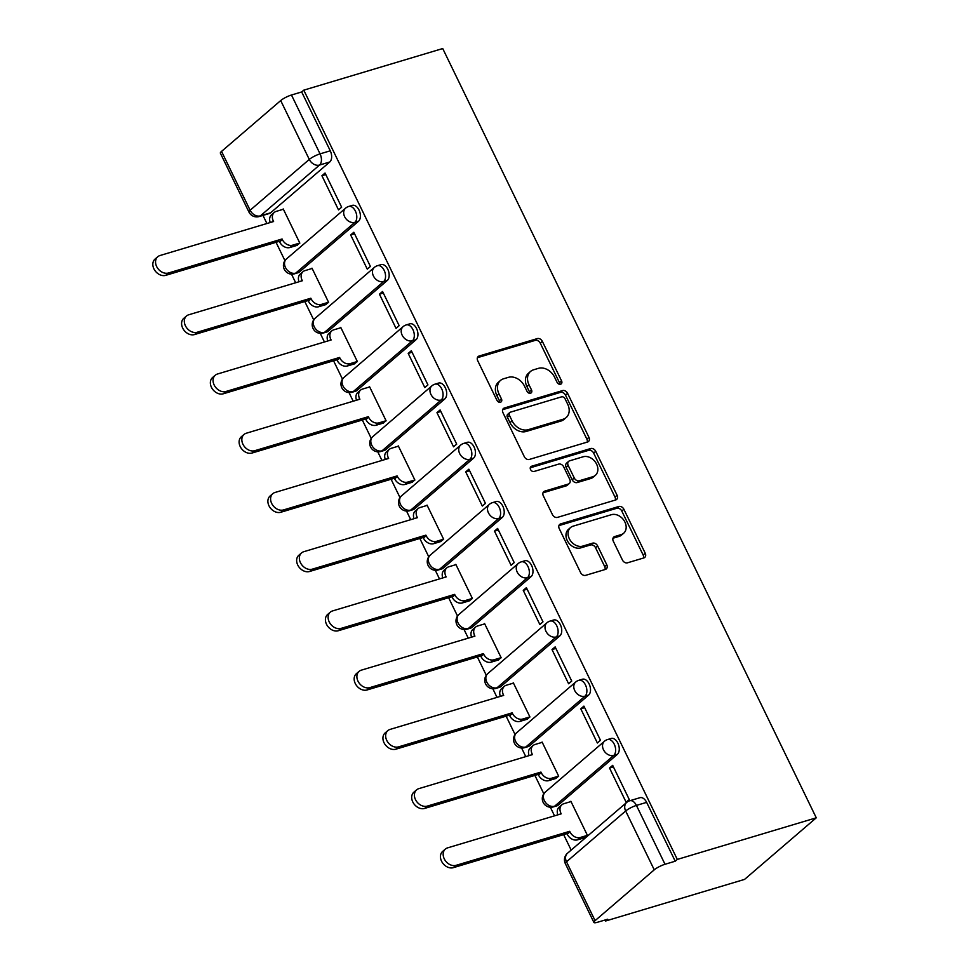 <?xml version="1.0" encoding="UTF-8"?>
<svg xmlns="http://www.w3.org/2000/svg" width="971" height="971" viewBox="0 0 971 971"><rect width="100%" height="100%" fill="white"/><g stroke="black" fill="none" stroke-linecap="round" stroke-linejoin="round"><path stroke-width="1.46" d="M560.583 384.237A2.962 2.282 49.3 0 0 561.25 383.873A2.962 2.282 49.3 0 0 561.578 380.948L542.352 341.355A4.236 3.253 49.3 0 0 537.303 338.588L479.128 356.017A4.236 3.253 49.3 0 0 478.181 356.527A4.236 3.253 49.3 0 0 477.708 360.702L496.934 400.307A2.962 2.282 49.3 0 0 500.466 402.237A2.962 2.282 49.3 0 0 501.133 401.873A2.962 2.282 49.3 0 0 501.461 398.947L498.973 393.825A13.545 10.426 49.3 0 1 500.49 380.45A13.545 10.426 49.3 0 1 503.524 378.799L508.367 377.355A13.545 10.426 49.3 0 1 524.51 386.179L526.998 391.301A2.962 2.282 49.3 0 0 530.518 393.243A2.962 2.282 49.3 0 0 531.186 392.879A2.962 2.282 49.3 0 0 531.513 389.954L529.025 384.832A13.545 10.426 49.3 0 1 530.542 371.444A13.545 10.426 49.3 0 1 533.577 369.805L538.432 368.349A13.545 10.426 49.3 0 1 554.562 377.185L557.051 382.307A2.962 2.282 49.3 0 0 560.583 384.237M559.806 384.322A2.962 2.282 49.3 0 0 559.49 382.744L540.252 343.151A4.236 3.253 49.3 0 0 535.215 340.384L477.404 357.704M499.689 402.322A2.962 2.282 49.3 0 0 499.373 400.744L496.885 395.622L498.973 393.825M529.753 393.316A2.962 2.282 49.3 0 0 529.426 391.75L526.937 386.628L529.025 384.832M622.447 560.049A4.236 3.253 49.3 0 0 627.484 562.816L643.809 557.924A4.236 3.253 49.3 0 0 644.756 557.415A4.236 3.253 49.3 0 0 645.23 553.227L623.88 509.253A4.236 3.253 49.3 0 0 618.83 506.498L560.655 523.915A4.236 3.253 49.3 0 0 559.709 524.425A4.236 3.253 49.3 0 0 559.235 528.612L580.585 572.587A4.236 3.253 49.3 0 0 585.634 575.342L605.346 569.443A4.236 3.253 49.3 0 0 606.292 568.933A4.236 3.253 49.3 0 0 606.766 564.746L597.626 545.92A4.236 3.253 49.3 0 0 592.589 543.165L582.806 546.09A11.324 8.715 49.3 0 1 570.232 540.313A11.324 8.715 49.3 0 1 570.584 527.532A11.324 8.715 49.3 0 1 573.133 526.161L611.427 514.691A11.324 8.715 49.3 0 1 624.001 520.468A11.324 8.715 49.3 0 1 623.649 533.249A11.324 8.715 49.3 0 1 621.112 534.62L614.728 536.538A4.236 3.253 49.3 0 0 613.781 537.048A4.236 3.253 49.3 0 0 613.308 541.235L622.447 560.049M816.271 817.813L677.309 859.42L303.777 90.157L442.727 48.55L816.271 817.813L744.563 879.398L605.601 921.006L605.103 919.986M587.528 442.011A4.236 3.253 49.3 0 0 588.475 441.502A4.236 3.253 49.3 0 0 588.948 437.326L567.598 393.34A4.236 3.253 49.3 0 0 562.549 390.585L504.374 408.002A4.236 3.253 49.3 0 0 503.427 408.524A4.236 3.253 49.3 0 0 502.954 412.699L524.304 456.673A4.236 3.253 49.3 0 0 529.353 459.441L587.528 442.011M595.733 451.297L617.095 495.271A4.236 3.253 49.3 0 1 616.621 499.458A4.236 3.253 49.3 0 1 615.663 499.968L557.488 517.385A4.236 3.253 49.3 0 1 552.45 514.63L543.311 495.805A4.236 3.253 49.3 0 1 543.784 491.629A4.236 3.253 49.3 0 1 544.731 491.12L568.326 484.056A4.236 3.253 49.3 0 0 569.273 483.534A4.236 3.253 49.3 0 0 569.746 479.358L563.69 466.869A4.236 3.253 49.3 0 0 558.641 464.114L534.074 471.469A2.962 2.282 49.3 0 1 530.785 469.952A2.962 2.282 49.3 0 1 530.882 466.614A2.962 2.282 49.3 0 1 531.55 466.25L590.696 448.541A4.236 3.253 49.3 0 1 595.733 451.297L593.645 453.093L614.995 497.067L617.095 495.271M262.971 215.404L266.916 223.512M276.043 242.313L284.94 260.641M291.494 274.138L295.682 282.755M304.797 301.544L313.706 319.872M320.26 333.369L324.435 341.986M333.563 360.775L342.472 379.103M349.026 392.6L353.201 401.217M362.329 420.006L371.225 438.346M377.78 451.843L381.967 460.448M391.082 479.237L399.991 497.577M406.546 511.074L410.721 519.679M419.848 538.48L428.757 556.808M435.311 570.305L439.487 578.91M448.614 597.711L457.511 616.039M464.065 629.536L468.253 638.141M477.368 656.942L486.277 675.27M492.831 688.767L497.006 697.384M506.134 716.173L515.043 734.501M521.597 747.998L525.772 756.615M534.9 775.404L543.796 793.732M550.351 807.229L554.538 815.846M563.666 834.635L571.166 850.098M677.309 859.42L675.221 861.216L665.014 864.275A8.63 1.784 154.1 0 0 654.248 869.834L595.077 920.654A8.63 1.784 154.1 0 0 593.9 922.45A8.63 1.784 154.1 0 0 597.481 922.268L607.688 919.221L605.601 921.006M303.777 90.157L301.678 91.954L330.261 150.808A8.63 5.219 73.3 0 1 329.764 161.987L270.606 212.807L260.398 215.865A8.63 5.219 73.3 0 1 259.184 216.533L269.392 213.474A8.63 5.219 -106.7 0 0 270.606 212.807M280.704 100.571L221.546 151.391L250.117 210.246L309.288 159.426L280.704 100.571A8.63 1.784 -25.9 0 1 291.47 95.012L320.054 153.867A8.63 5.219 73.3 0 1 319.556 165.046L260.398 215.865A8.63 6.639 49.3 0 1 250.117 210.246A8.63 1.784 154.1 0 0 248.94 212.042A8.63 8.63 0 0 0 259.184 216.533M301.678 91.954L291.47 95.012M248.94 212.042L220.368 153.187A8.63 1.784 -25.9 0 1 221.546 151.391M296.556 245.517L299.833 243.114L283.241 208.947L282.646 209.457M321.923 175.727L338.515 209.894L341.646 207.211L325.054 173.032L321.923 175.727L325.795 174.562M350.677 234.958L367.269 269.137L370.412 266.442L353.82 232.263L350.677 234.958L354.561 233.793M325.321 304.748L328.599 302.345L312.007 268.178L311.412 268.688M379.443 294.189L396.034 328.368L399.166 325.673L382.574 291.494L379.443 294.189L383.327 293.036M354.087 363.979L357.364 361.576L340.76 327.409L340.166 327.919M408.208 353.42L424.8 387.599L427.932 384.904L411.34 350.725L408.208 353.42L412.08 352.267M382.841 423.21L386.118 420.819L369.526 386.64L368.931 387.15M436.962 412.663L453.554 446.83L456.698 444.135L440.106 409.968L436.962 412.663L440.846 411.498M411.607 482.453L414.884 480.05L398.292 445.871L397.697 446.393M465.728 471.894L482.32 506.061L485.451 503.366L468.859 469.199L465.728 471.894L469.612 470.729M440.373 541.684L443.65 539.281L427.046 505.102L426.451 505.624M494.494 531.125L511.086 565.292L514.217 562.597L497.625 528.43L494.494 531.125L498.366 529.96M469.127 600.915L472.404 598.512L455.812 564.345L455.217 564.855M523.248 590.356L539.84 624.523L542.983 621.841L526.391 587.661L523.248 590.356L527.132 589.191M497.892 660.146L501.17 657.743L484.578 623.576L483.983 624.086M552.014 649.587L568.605 683.766L571.737 681.072L555.145 646.892L552.014 649.587L555.898 648.422M526.658 719.377L529.935 716.974L513.331 682.807L512.737 683.317M580.779 708.818L597.371 742.997L600.503 740.303L583.911 706.123L580.779 708.818L584.651 707.665M555.412 778.608L558.689 776.205L542.097 742.038L541.502 742.548M609.533 768.049L626.125 802.228L629.269 799.534L612.677 765.354L609.533 768.049L613.417 766.896M584.178 837.839L587.455 835.448L570.863 801.269L570.268 801.779M617.386 754.321L613.757 755.402A8.63 5.219 73.3 0 0 614.704 745.243A8.63 5.219 73.3 0 0 607.603 739.538L611.22 738.458A8.63 5.219 -106.7 0 1 618.321 744.162A8.63 5.219 -106.7 0 1 617.386 754.321L558.216 805.129L554.599 806.221A8.63 5.219 73.3 0 1 553.385 806.889L557.002 805.809A8.63 5.219 -106.7 0 0 558.216 805.129M588.62 695.09L585.003 696.171A8.63 5.219 73.3 0 0 585.938 686.012A8.63 5.219 73.3 0 0 578.837 680.307L582.454 679.227A8.63 5.219 -106.7 0 1 589.567 684.931A8.63 5.219 -106.7 0 1 588.62 695.09L529.462 745.898L525.833 746.99A8.63 5.219 73.3 0 1 524.619 747.658L528.248 746.578A8.63 5.219 -106.7 0 0 529.462 745.898M559.866 635.859L556.237 636.94A8.63 5.219 73.3 0 0 557.184 626.781A8.63 5.219 73.3 0 0 550.072 621.076L553.701 619.996A8.63 5.219 -106.7 0 1 560.801 625.7A8.63 5.219 -106.7 0 1 559.866 635.859L500.696 686.667L497.079 687.747A8.63 5.219 73.3 0 1 495.865 688.427L499.482 687.334A8.63 5.219 -106.7 0 0 500.696 686.667M531.101 576.616L527.471 577.709A8.63 5.219 73.3 0 0 528.418 567.55A8.63 5.219 73.3 0 0 521.318 561.845L524.935 560.765A8.63 5.219 -106.7 0 1 532.035 566.457A8.63 5.219 -106.7 0 1 531.101 576.616L471.93 627.436L468.313 628.516A8.63 5.219 73.3 0 1 467.1 629.196L470.717 628.103A8.63 5.219 -106.7 0 0 471.93 627.436M502.335 517.385L498.718 518.478A8.63 5.219 73.3 0 0 499.652 508.319A8.63 5.219 73.3 0 0 492.552 502.614L496.169 501.534A8.63 5.219 -106.7 0 1 503.281 507.226A8.63 5.219 -106.7 0 1 502.335 517.385L443.177 568.205L439.547 569.285A8.63 5.219 73.3 0 1 438.334 569.953L441.963 568.872A8.63 5.219 -106.7 0 0 443.177 568.205M473.581 458.154L469.952 459.234A8.63 5.219 73.3 0 0 470.899 449.075A8.63 5.219 73.3 0 0 463.786 443.383L467.415 442.291A8.63 5.219 -106.7 0 1 474.516 447.995A8.63 5.219 -106.7 0 1 473.581 458.154L414.411 508.974L410.794 510.054A8.63 5.219 73.3 0 1 409.58 510.722L413.197 509.641A8.63 5.219 -106.7 0 0 414.411 508.974M444.815 398.923L441.186 400.003A8.63 5.219 73.3 0 0 442.133 389.844A8.63 5.219 73.3 0 0 435.032 384.152L438.649 383.06A8.63 5.219 -106.7 0 1 445.75 388.764A8.63 5.219 -106.7 0 1 444.815 398.923L385.645 449.731L382.028 450.823A8.63 5.219 73.3 0 1 380.814 451.491L384.431 450.41A8.63 5.219 -106.7 0 0 385.645 449.731M416.049 339.692L412.432 340.772A8.63 5.219 73.3 0 0 413.367 330.613A8.63 5.219 73.3 0 0 406.266 324.921L409.883 323.829A8.63 5.219 -106.7 0 1 416.996 329.533A8.63 5.219 -106.7 0 1 416.049 339.692L356.891 390.5L353.262 391.592A8.63 5.219 73.3 0 1 352.048 392.26L355.677 391.179A8.63 5.219 -106.7 0 0 356.891 390.5M387.295 280.461L383.666 281.541A8.63 5.219 73.3 0 0 384.613 271.382A8.63 5.219 73.3 0 0 377.501 265.678L381.13 264.598A8.63 5.219 -106.7 0 1 388.23 270.302A8.63 5.219 -106.7 0 1 387.295 280.461L328.125 331.269L324.508 332.361A8.63 5.219 73.3 0 1 323.294 333.029L326.911 331.948A8.63 5.219 -106.7 0 0 328.125 331.269M358.53 221.23L354.901 222.31A8.63 5.219 73.3 0 0 355.847 212.151A8.63 5.219 73.3 0 0 348.747 206.447L352.364 205.367A8.63 5.219 -106.7 0 1 359.464 211.071A8.63 5.219 -106.7 0 1 358.53 221.23L299.359 272.038L295.742 273.118A8.63 5.219 73.3 0 1 294.529 273.798L298.146 272.705A8.63 5.219 -106.7 0 0 299.359 272.038M675.221 861.216L646.637 802.362A8.63 5.219 -106.7 0 0 639.986 797.689L629.778 800.747A8.63 5.219 73.3 0 1 636.43 805.42L665.014 864.275M530.542 371.444L528.455 373.24A13.545 10.426 49.3 0 0 526.937 386.628M500.49 380.45L498.39 382.246A13.545 10.426 49.3 0 0 496.885 395.622M587.164 442.121A4.236 3.253 49.3 0 0 586.86 439.11L565.498 395.136A4.236 3.253 49.3 0 0 560.461 392.381L502.65 409.689M565.061 398.802A2.962 2.282 49.3 0 0 561.529 396.86L510.467 412.153A2.962 2.282 49.3 0 0 509.799 412.517A2.962 2.282 49.3 0 0 509.472 415.442L512.093 420.844A13.545 10.426 49.3 0 0 528.224 429.68L563.131 419.229A13.545 10.426 49.3 0 0 566.166 417.579A13.545 10.426 49.3 0 0 567.683 404.203L565.061 398.802M509.799 412.517L507.712 414.314A2.962 2.282 49.3 0 0 507.372 417.239L509.472 415.442M566.166 417.579L564.078 419.375A13.545 10.426 49.3 0 1 561.044 421.026L526.136 431.476A13.545 10.426 49.3 0 1 510.006 422.64L507.372 417.239M615.298 500.077A4.236 3.253 49.3 0 0 614.995 497.067M543.007 492.807L566.239 485.852A4.236 3.253 49.3 0 0 567.185 485.33L569.273 483.534M530.251 467.804L588.608 450.338L590.696 448.541M592.808 476.725A11.324 8.715 49.3 0 0 595.344 475.341A11.324 8.715 49.3 0 0 595.696 462.56A11.324 8.715 49.3 0 0 583.122 456.783L569.637 460.824A4.236 3.253 49.3 0 0 568.678 461.334A4.236 3.253 49.3 0 0 568.205 465.51L574.274 477.999A4.236 3.253 49.3 0 0 579.311 480.754L592.808 476.725L590.72 478.521A11.324 8.715 49.3 0 0 593.257 477.137L595.344 475.341M568.678 461.334L566.591 463.131A4.236 3.253 49.3 0 0 566.117 467.306L568.205 465.51M590.72 478.521L577.223 482.551A4.236 3.253 49.3 0 1 572.186 479.795L566.117 467.306M593.645 453.093A4.236 3.253 49.3 0 0 588.608 450.338M623.649 533.249L621.561 535.045A11.324 8.715 49.3 0 1 619.025 536.417L613.004 538.225M570.584 527.532L568.496 529.329A11.324 8.715 49.3 0 0 568.144 542.109A11.324 8.715 49.3 0 0 580.719 547.887L582.806 546.09M604.982 569.552A4.236 3.253 49.3 0 0 604.678 566.542L595.539 547.717A4.236 3.253 49.3 0 0 590.502 544.962L580.719 547.887M643.445 558.034A4.236 3.253 49.3 0 0 643.142 555.024L621.792 511.049A4.236 3.253 49.3 0 0 616.743 508.282L558.932 525.602M297.296 245.299L289.904 247.508A8.63 6.639 -130.7 0 1 279.624 241.888L282.076 238.987L282.343 239.558A8.63 6.639 49.3 0 0 292.623 245.178L299.796 243.029M283.386 209.238L276.213 211.387A8.63 6.639 49.3 0 0 274.271 212.431A8.63 6.639 49.3 0 0 273.312 220.951L273.591 221.522L159.984 255.531A9.928 7.634 49.3 0 0 157.763 256.745A9.928 7.634 49.3 0 0 157.448 267.935A9.928 7.634 49.3 0 0 168.469 272.997L282.076 238.987M279.357 241.318L165.75 275.339A9.928 7.634 -130.7 0 1 154.729 270.278A9.928 7.634 -130.7 0 1 155.044 259.075L157.763 256.745M270.254 222.517A8.63 6.639 -130.7 0 1 271.552 214.761L274.271 212.431M326.062 304.53L318.658 306.739A8.63 6.639 -130.7 0 1 308.39 301.119L308.11 300.549L310.829 298.218L311.108 298.789A8.63 6.639 49.3 0 0 321.377 304.409L328.55 302.26M312.14 268.469L304.967 270.618A8.63 6.639 49.3 0 0 303.037 271.662A8.63 6.639 49.3 0 0 302.078 280.182L302.345 280.753L188.75 314.774A9.928 7.634 49.3 0 0 186.517 315.976A9.928 7.634 49.3 0 0 186.214 327.166A9.928 7.634 49.3 0 0 197.222 332.24L310.829 298.218M308.11 300.549L194.503 334.57A9.928 7.634 -130.7 0 1 183.495 329.509A9.928 7.634 -130.7 0 1 183.798 318.306L186.517 315.976M299.019 281.748A8.63 6.639 -130.7 0 1 300.318 274.004L303.037 271.662M354.816 363.761L347.424 365.982A8.63 6.639 -130.7 0 1 337.155 360.35L339.595 357.449L339.874 358.02A8.63 6.639 49.3 0 0 350.143 363.64L357.316 361.491M340.906 327.7L333.733 329.849A8.63 6.639 49.3 0 0 331.803 330.893A8.63 6.639 49.3 0 0 330.832 339.413L331.111 339.984L217.504 374.005A9.928 7.634 49.3 0 0 215.283 375.207A9.928 7.634 49.3 0 0 214.967 386.409A9.928 7.634 49.3 0 0 225.988 391.471L339.595 357.449M336.876 359.78L223.269 393.801A9.928 7.634 -130.7 0 1 212.261 388.74A9.928 7.634 -130.7 0 1 212.564 377.537L215.283 375.207M327.785 340.979A8.63 6.639 -130.7 0 1 329.084 333.235L331.803 330.893M383.581 422.992L376.19 425.213A8.63 6.639 -130.7 0 1 365.909 419.581L368.361 416.68L368.628 417.251A8.63 6.639 49.3 0 0 378.908 422.87L386.082 420.722M369.672 386.931L362.499 389.08A8.63 6.639 49.3 0 0 360.557 390.136A8.63 6.639 49.3 0 0 359.598 398.644L359.877 399.215L246.27 433.236A9.928 7.634 49.3 0 0 244.049 434.438A9.928 7.634 49.3 0 0 243.733 445.64A9.928 7.634 49.3 0 0 254.754 450.702L368.361 416.68M365.642 419.023L252.035 453.032A9.928 7.634 -130.7 0 1 241.014 447.971A9.928 7.634 -130.7 0 1 241.33 436.768L244.049 434.438M356.539 400.21A8.63 6.639 -130.7 0 1 357.838 392.466L360.557 390.136M412.347 482.223L404.943 484.444A8.63 6.639 -130.7 0 1 394.675 478.824L394.396 478.254L397.115 475.911L397.394 476.482A8.63 6.639 49.3 0 0 407.662 482.102L414.835 479.965M398.426 446.162L391.252 448.311A8.63 6.639 49.3 0 0 389.322 449.367A8.63 6.639 49.3 0 0 388.364 457.875L388.631 458.446L275.036 492.467A9.928 7.634 49.3 0 0 272.802 493.669A9.928 7.634 49.3 0 0 272.499 504.871A9.928 7.634 49.3 0 0 283.508 509.933L397.115 475.911M394.396 478.254L280.789 512.263A9.928 7.634 -130.7 0 1 269.78 507.202A9.928 7.634 -130.7 0 1 270.084 496.011L272.802 493.669M385.305 459.441A8.63 6.639 -130.7 0 1 386.604 451.697L389.322 449.367M441.101 541.454L433.709 543.675A8.63 6.639 -130.7 0 1 423.441 538.055L423.162 537.485L425.881 535.155L426.16 535.713A8.63 6.639 49.3 0 0 436.428 541.345L443.601 539.196M427.191 505.393L420.018 507.542A8.63 6.639 49.3 0 0 418.088 508.598A8.63 6.639 49.3 0 0 417.117 517.118L417.396 517.677L303.789 551.698A9.928 7.634 49.3 0 0 301.568 552.9A9.928 7.634 49.3 0 0 301.253 564.102A9.928 7.634 49.3 0 0 312.274 569.164L425.881 535.155M423.162 537.485L309.555 571.494A9.928 7.634 -130.7 0 1 298.546 566.433A9.928 7.634 -130.7 0 1 298.85 555.242L301.568 552.9M414.071 518.684A8.63 6.639 -130.7 0 1 415.37 510.928L418.088 508.598M469.867 600.697L462.475 602.906A8.63 6.639 -130.7 0 1 452.195 597.286L451.928 596.716L454.646 594.386L454.914 594.956A8.63 6.639 49.3 0 0 465.194 600.576L472.367 598.427M455.957 564.637L448.784 566.785A8.63 6.639 49.3 0 0 446.842 567.829A8.63 6.639 49.3 0 0 445.883 576.349L446.162 576.92L332.555 610.929A9.928 7.634 49.3 0 0 330.334 612.143A9.928 7.634 49.3 0 0 330.019 623.333A9.928 7.634 49.3 0 0 341.039 628.395L454.646 594.386M451.928 596.716L338.321 630.737A9.928 7.634 -130.7 0 1 327.3 625.664A9.928 7.634 -130.7 0 1 327.615 614.473L330.334 612.143M442.825 577.915A8.63 6.639 -130.7 0 1 444.123 570.159L446.842 567.829M498.633 659.928L491.229 662.137A8.63 6.639 -130.7 0 1 480.961 656.517L480.681 655.947L483.4 653.617L483.679 654.187A8.63 6.639 49.3 0 0 493.948 659.807L501.121 657.658M484.711 623.868L477.538 626.016A8.63 6.639 49.3 0 0 475.608 627.06A8.63 6.639 49.3 0 0 474.649 635.58L474.916 636.151L361.321 670.16A9.928 7.634 49.3 0 0 359.088 671.374A9.928 7.634 49.3 0 0 358.785 682.564A9.928 7.634 49.3 0 0 369.793 687.626L483.4 653.617M480.681 655.947L367.074 689.968A9.928 7.634 -130.7 0 1 356.066 684.907A9.928 7.634 -130.7 0 1 356.369 673.704L359.088 671.374M471.59 637.146A8.63 6.639 -130.7 0 1 472.889 629.39L475.608 627.06M527.387 719.159L519.995 721.368A8.63 6.639 -130.7 0 1 509.726 715.748L512.166 712.848L512.445 713.418A8.63 6.639 49.3 0 0 522.714 719.038L529.887 716.889M513.477 683.099L506.304 685.247A8.63 6.639 49.3 0 0 504.374 686.291A8.63 6.639 49.3 0 0 503.403 694.811L503.682 695.382L390.075 729.403A9.928 7.634 49.3 0 0 387.854 730.605A9.928 7.634 49.3 0 0 387.55 741.795A9.928 7.634 49.3 0 0 398.559 746.869L512.166 712.848M509.447 715.178L395.84 749.199A9.928 7.634 -130.7 0 1 384.832 744.138A9.928 7.634 -130.7 0 1 385.135 732.935L387.854 730.605M500.356 696.377A8.63 6.639 -130.7 0 1 501.655 688.633L504.374 686.291M556.152 778.39L548.761 780.611A8.63 6.639 -130.7 0 1 538.48 774.979L538.213 774.409L540.932 772.079L541.199 772.649A8.63 6.639 49.3 0 0 551.479 778.269L558.653 776.12M542.243 742.33L535.07 744.478A8.63 6.639 49.3 0 0 533.128 745.522A8.63 6.639 49.3 0 0 532.169 754.042L532.448 754.613L418.841 788.634A9.928 7.634 49.3 0 0 416.62 789.836A9.928 7.634 49.3 0 0 416.304 801.039A9.928 7.634 49.3 0 0 427.325 806.1L540.932 772.079M538.213 774.409L424.606 808.43A9.928 7.634 -130.7 0 1 413.585 803.369A9.928 7.634 -130.7 0 1 413.901 792.166L416.62 789.836M529.11 755.608A8.63 6.639 -130.7 0 1 530.421 747.864L533.128 745.522M584.918 837.621L577.514 839.842A8.63 6.639 -130.7 0 1 567.246 834.21L569.686 831.31L569.965 831.88A8.63 6.639 49.3 0 0 580.233 837.5L587.406 835.351M571.009 801.561L563.823 803.709A8.63 6.639 49.3 0 0 561.893 804.765A8.63 6.639 49.3 0 0 560.935 813.273L561.202 813.844L447.607 847.865A9.928 7.634 49.3 0 0 445.373 849.067A9.928 7.634 49.3 0 0 445.07 860.27A9.928 7.634 49.3 0 0 456.079 865.331L569.686 831.31M566.967 833.652L453.36 867.661A9.928 7.634 -130.7 0 1 442.351 862.6A9.928 7.634 -130.7 0 1 442.655 851.397L445.373 849.067M557.876 814.839A8.63 6.639 -130.7 0 1 559.175 807.095L561.893 804.765M559.49 382.744L561.578 380.948M499.373 400.744L501.461 398.947M529.426 391.75L531.513 389.954M654.248 869.834L625.664 810.991L566.506 861.799L595.077 920.654M329.764 161.987L319.556 165.046A8.63 6.639 49.3 0 1 309.288 159.426A8.63 1.784 -25.9 0 1 320.054 153.867L330.261 150.808M607.603 739.538A8.63 8.63 0 0 0 604.448 741.261A8.63 6.639 -130.7 0 0 603.489 749.782A8.63 6.639 -130.7 0 0 613.757 755.402L554.599 806.221A8.63 6.639 -130.7 0 1 544.33 800.59A8.63 6.639 49.3 0 1 545.289 792.081A8.63 8.63 0 0 0 553.385 806.889M578.837 680.307A8.63 8.63 0 0 0 575.694 682.03A8.63 6.639 -130.7 0 0 574.723 690.551A8.63 6.639 -130.7 0 0 585.003 696.171L525.833 746.99A8.63 6.639 -130.7 0 1 515.565 741.359A8.63 6.639 49.3 0 1 516.523 732.85A8.63 8.63 0 0 0 524.619 747.658M550.072 621.076A8.63 8.63 0 0 0 546.928 622.799A8.63 6.639 -130.7 0 0 545.969 631.32A8.63 6.639 -130.7 0 0 556.237 636.94L497.079 687.747A8.63 6.639 -130.7 0 1 486.799 682.128A8.63 6.639 49.3 0 1 487.77 673.607A8.63 8.63 0 0 0 495.865 688.427M521.318 561.845A8.63 8.63 0 0 0 518.162 563.568A8.63 6.639 -130.7 0 0 517.203 572.089A8.63 6.639 -130.7 0 0 527.471 577.709L468.313 628.516A8.63 6.639 -130.7 0 1 458.045 622.897A8.63 6.639 49.3 0 1 459.004 614.376A8.63 8.63 0 0 0 467.1 629.196M492.552 502.614A8.63 8.63 0 0 0 489.408 504.337A8.63 6.639 -130.7 0 0 488.437 512.846A8.63 6.639 -130.7 0 0 498.718 518.478L439.547 569.285A8.63 6.639 -130.7 0 1 429.279 563.666A8.63 6.639 49.3 0 1 430.238 555.145A8.63 8.63 0 0 0 438.334 569.953M463.786 443.383A8.63 8.63 0 0 0 460.642 445.106A8.63 6.639 -130.7 0 0 459.684 453.615A8.63 6.639 -130.7 0 0 469.952 459.234L410.794 510.054A8.63 6.639 -130.7 0 1 400.513 504.435A8.63 6.639 49.3 0 1 401.484 495.914A8.63 8.63 0 0 0 409.58 510.722M435.032 384.152A8.63 8.63 0 0 0 431.877 385.863A8.63 6.639 -130.7 0 0 430.918 394.384A8.63 6.639 -130.7 0 0 441.186 400.003L382.028 450.823A8.63 6.639 -130.7 0 1 371.759 445.204A8.63 6.639 49.3 0 1 372.718 436.683A8.63 8.63 0 0 0 380.814 451.491M406.266 324.921A8.63 8.63 0 0 0 403.123 326.632A8.63 6.639 -130.7 0 0 402.152 335.153A8.63 6.639 -130.7 0 0 412.432 340.772L353.262 391.592A8.63 6.639 -130.7 0 1 342.994 385.96A8.63 6.639 49.3 0 1 343.952 377.452A8.63 8.63 0 0 0 352.048 392.26M377.501 265.678A8.63 8.63 0 0 0 374.357 267.401A8.63 6.639 -130.7 0 0 373.398 275.922A8.63 6.639 -130.7 0 0 383.666 281.541L324.508 332.361A8.63 6.639 -130.7 0 1 314.228 326.729A8.63 6.639 49.3 0 1 315.199 318.221A8.63 8.63 0 0 0 323.294 333.029M348.747 206.447A8.63 8.63 0 0 0 345.591 208.17A8.63 6.639 -130.7 0 0 344.632 216.691A8.63 6.639 -130.7 0 0 354.901 222.31L295.742 273.118A8.63 6.639 -130.7 0 1 285.474 267.498A8.63 6.639 49.3 0 1 286.433 258.978A8.63 8.63 0 0 0 294.529 273.798M646.637 802.362L636.43 805.42A8.63 1.784 -25.9 0 0 625.664 810.991A8.63 6.639 -130.7 0 1 626.635 802.471L567.465 853.278A8.63 8.63 0 0 0 565.328 863.595L593.9 922.45M565.328 863.595A8.63 1.784 154.1 0 1 566.506 861.799A8.63 6.639 -130.7 0 1 567.465 853.278M477.526 357.389L479.128 356.017M535.215 340.384L537.303 338.588M540.252 343.151L542.352 341.355M502.772 409.374L504.374 408.002M560.461 392.381L562.549 390.585M565.498 395.136L567.598 393.34M586.86 439.11L588.948 437.326M510.006 422.64L512.093 420.844M526.136 431.476L528.224 429.68M561.044 421.026L563.131 419.229M543.129 492.491L544.731 491.12M566.239 485.852L568.326 484.056M530.421 467.209L531.55 466.25M572.186 479.795L574.274 477.999M577.223 482.551L579.311 480.754M613.126 537.91L614.728 536.538M619.025 536.417L621.112 534.62M590.502 544.962L592.589 543.165M595.539 547.717L597.626 545.92M604.678 566.542L606.766 564.746M559.053 525.287L560.655 523.915M616.743 508.282L618.83 506.498M621.792 511.049L623.88 509.253M643.142 555.024L645.23 553.227M279.624 241.888L282.343 239.558M289.904 247.508L292.623 245.178M272.147 221.946L273.312 220.951M165.75 275.339L168.469 272.997M308.39 301.119L311.108 298.789M318.658 306.739L321.377 304.409M300.913 281.189L302.078 280.182M194.503 334.57L197.222 332.24M337.155 360.35L339.874 358.02M347.424 365.982L350.143 363.64M329.667 340.42L330.832 339.413M223.269 393.801L225.988 391.471M365.909 419.581L368.628 417.251M376.19 425.213L378.908 422.87M358.433 399.651L359.598 398.644M252.035 453.032L254.754 450.702M394.675 478.824L397.394 476.482M404.943 484.444L407.662 482.102M387.198 458.882L388.364 457.875M280.789 512.263L283.508 509.933M423.441 538.055L426.16 535.713M433.709 543.675L436.428 541.345M415.952 518.113L417.117 517.118M309.555 571.494L312.274 569.164M452.195 597.286L454.914 594.956M462.475 602.906L465.194 600.576M444.718 577.344L445.883 576.349M338.321 630.737L341.039 628.395M480.961 656.517L483.679 654.187M491.229 662.137L493.948 659.807M473.484 636.575L474.649 635.58M367.074 689.968L369.793 687.626M509.726 715.748L512.445 713.418M519.995 721.368L522.714 719.038M502.238 695.819L503.403 694.811M395.84 749.199L398.559 746.869M538.48 774.979L541.199 772.649M548.761 780.611L551.479 778.269M531.003 755.05L532.169 754.042M424.606 808.43L427.325 806.1M567.246 834.21L569.965 831.88M577.514 839.842L580.233 837.5M559.769 814.281L560.935 813.273M453.36 867.661L456.079 865.331M286.433 258.978L345.591 208.17M315.199 318.221L374.357 267.401M343.952 377.452L403.123 326.632M372.718 436.683L431.877 385.863M401.484 495.914L460.642 445.106M430.238 555.145L489.408 504.337M459.004 614.376L518.162 563.568M487.77 673.607L546.928 622.799M516.523 732.85L575.694 682.03M545.289 792.081L604.448 741.261M629.778 800.747A8.63 8.63 0 0 0 626.635 802.471"/></g></svg>
